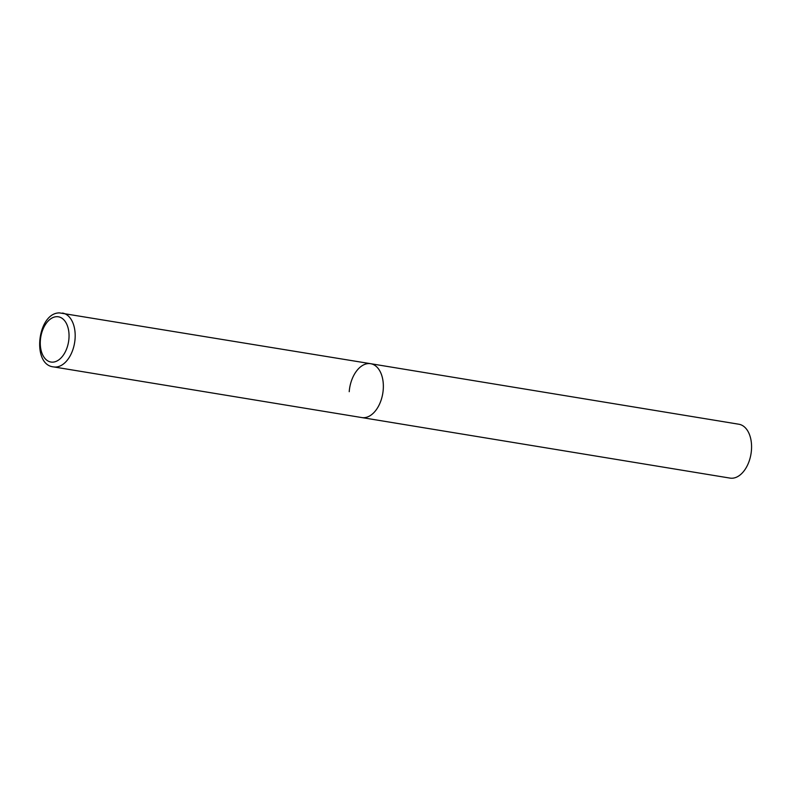 <?xml version="1.0" encoding="UTF-8"?>
<svg xmlns="http://www.w3.org/2000/svg" width="791" height="791" viewBox="0 0 791 791"><rect width="100%" height="100%" fill="white"/><g stroke="black" fill="none" stroke-linecap="round" stroke-linejoin="round"><path stroke-width="1.19" d="M364.147 417.688A27.29 16.779 -80.7 0 0 383.052 391.476A27.29 16.779 -80.7 0 0 370.653 363.702A27.29 16.779 99.3 0 1 383.23 389.587A27.29 16.779 99.3 0 1 361.794 417.569A27.29 16.779 -80.7 0 0 364.147 417.688M349.217 391.693A27.29 16.779 99.3 0 1 370.653 363.702L59.533 312.9C37.424 312.643 31.442 365.017 53.63 366.905A27.29 16.779 -80.7 0 0 55.973 367.024A27.29 16.779 -80.7 0 0 74.878 340.812A27.29 16.779 -80.7 0 0 62.479 313.048M370.653 363.702L738.863 424.233A27.29 16.779 99.3 0 1 751.45 450.119A27.29 16.779 99.3 0 1 730.014 478.1L53.63 366.905M52.908 362.14A22.929 14.09 -80.7 0 0 68.946 338.538A22.929 14.09 -80.7 0 0 56.408 316.697A22.929 14.09 -80.7 0 0 40.371 340.298A22.929 14.09 -80.7 0 0 52.908 362.14"/></g></svg>
